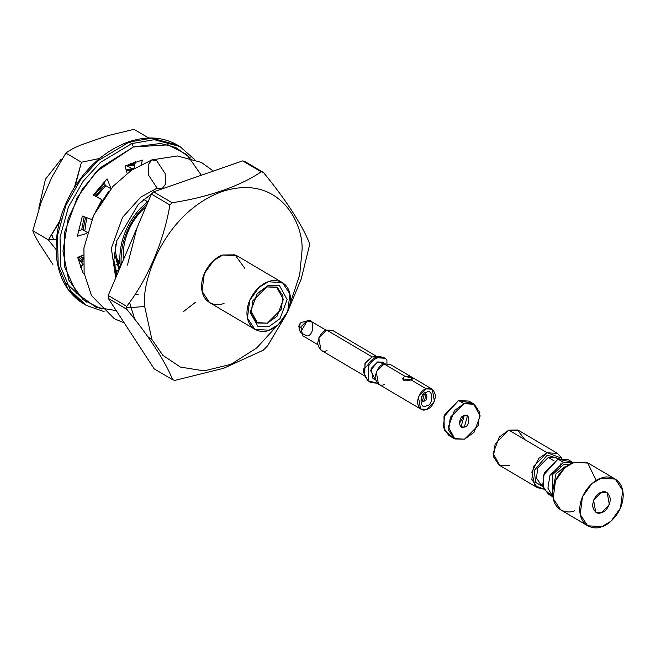 <?xml version="1.0" encoding="UTF-8"?>
<svg xmlns="http://www.w3.org/2000/svg" width="656" height="656" viewBox="0 0 656 656"><rect width="100%" height="100%" fill="white"/><g stroke="black" fill="none" stroke-linecap="round" stroke-linejoin="round"><path stroke-width="0.98" d="M125.968 165.574L130.626 167.608M116.588 260.621L118.113 260.153L116.588 260.621M119.392 260.908L116.834 261.654L119.392 260.908M84.321 222.089L83.525 230.207L84.321 222.089M118.359 266.369L120.294 266.074L118.359 266.369M120.319 267.033L118.72 267.23L120.319 267.033M84.804 230.961L86.707 217.644L84.804 230.961M96.399 196.48L105.78 185.689L96.399 196.48M114.3 252.831L119.113 269.87L114.3 252.831M119.507 268.944L115.513 252.412L115.809 244.352L115.513 252.412L119.507 268.944M150.372 194.602L151.323 194.209M147.141 204.032L145.944 204.951M123.394 259.817L123.189 256.947L123.394 259.817M140.95 211.462L146.009 206.697L140.95 211.462C128.953 224.844 123.033 240.006 123.189 256.947M134.988 163.885L130.552 163.5M128.551 164.353L134.874 164.451L128.551 164.353M134.095 168.207L126.149 169.888L134.095 168.207M126.452 170.962L132.914 169.297L126.6 170.913M136.907 228.075L127.477 265.049L136.907 228.075M148.371 201.146L140.45 208.272C126.575 223.639 119.687 241.055 119.802 260.522L120.409 266.82L119.802 260.522C119.687 241.055 126.575 223.639 140.45 208.272L148.371 201.146M121.319 264.696L121.081 261.277C120.966 241.81 127.846 224.393 141.729 209.026L147.215 203.852L141.729 209.026C127.846 224.393 120.966 241.81 121.081 261.277L121.319 264.696M114.997 271.1L116.801 275.29L114.997 271.1M117.244 274.257L113.914 262.4L117.244 274.257M109.101 190.863L95.374 211.798L108.798 191.191M104.468 183.254L94.308 195.316L104.468 183.254M84.23 216.726L81.688 229.813L84.23 216.726M83.033 229.92L85.583 217.226L83.033 229.92M95.612 196.037L105.05 184.68L95.612 196.037M80.491 256.234L83.14 259.825L80.491 256.234M115.85 270.633L119.097 269.911M117.047 271.404L116.547 271.486M83.148 258.972L81.131 255.971L83.148 258.972M117.334 263.433L119.9 262.326M153.611 191.831L242.671 160.876L244.926 161.54L263.425 172.454C285.311 198.94 302.49 225.361 309.304 242.917C302.49 225.361 285.311 198.94 263.425 172.454L261.162 171.798L242.671 160.876L153.611 191.831L172.102 202.745C207.722 197.431 240.826 185.919 261.162 171.798C240.826 185.919 207.722 197.431 172.102 202.745L169.888 204.967L151.397 194.045L153.611 191.831L151.397 194.045L108.215 295.462L151.397 194.045L169.888 204.967C163.918 241.064 147.748 279.112 126.715 306.385C147.748 279.112 163.918 241.064 169.888 204.967L172.102 202.745L153.611 191.831M263.195 350.23L223.663 368.27L174.898 380.39L172.635 379.726L154.135 368.811L108.256 298.349L108.215 295.462L126.715 306.385L126.756 309.263L108.256 298.349L154.135 368.811L172.635 379.726C165.82 362.137 148.592 335.692 126.756 309.263C148.592 335.692 165.82 362.137 172.635 379.726L174.898 380.39L223.606 368.287L263.13 350.288L267.714 345.696L286.565 313.978L267.5 345.917M129.798 303.154L134.431 318.34M147.411 336.315L152.135 339.964M61.262 159.031L45.428 179.244L38.802 208.165L45.428 179.244L61.262 159.031M309.353 245.803L301.227 278.98L288.091 310.6L301.227 278.98L309.353 245.803L309.304 242.917L309.353 245.803M266.615 346.794L263.958 349.435M144.697 306.524C141.13 282.006 163.762 213.028 221.925 191.618C280.128 172.585 304.671 225.164 301.908 251.879L299.685 275.028L289.952 304.04L299.685 275.028L301.908 251.879C304.671 225.164 280.128 172.585 221.925 191.618C163.762 213.028 141.13 282.006 144.697 306.524L126.723 307.828L144.697 306.524L151.872 339.423L162.844 355.322L180.408 367.065L204.082 370.894L231.01 364.31L256.701 347.967L277.258 325.556L256.701 347.967L231.01 364.31L204.082 370.894L180.408 367.065L162.844 355.322L151.872 339.423L144.697 306.524M224.09 303.285L223.68 303.425C217.341 306.614 202.138 304.589 201.564 286.762C201.581 268.73 216.546 256.217 222.925 254.979L235.02 254.848L244.762 268.255M108.256 298.349L126.756 309.263L126.715 306.385L108.215 295.462L108.256 298.349M242.671 160.876L261.162 171.798L263.425 172.454L244.926 161.54L242.671 160.876M269.058 330.214L254.897 329.345L247.419 318.062L249.682 300.391L259.071 287.295L268.304 281.768L282.465 282.638L289.944 293.921L287.681 311.592L278.292 324.687L269.058 330.214C275.438 328.976 290.403 316.471 290.419 298.439C289.845 280.612 274.643 278.587 268.304 281.768C261.924 283.007 246.959 295.512 246.943 313.543C247.517 331.37 262.72 333.396 269.058 330.214M282.465 282.638L237.087 255.848L222.925 254.979L213.692 260.514L204.303 273.601L202.04 291.272L209.518 302.555L254.897 329.345M268.361 285.401L279.513 285.663L287.164 299.571L280.03 318.611L269.009 326.581L257.857 326.319L250.207 312.412L257.332 293.371L268.361 285.401L257.332 293.371L250.207 312.412L257.857 326.319L269.009 326.581L280.03 318.611L287.164 299.571L279.513 285.663L268.361 285.401L252.806 300.833L251.117 314.085L256.726 322.547L267.345 323.203L281.309 309.238L283.007 295.987L277.398 287.517L266.779 286.869L276.619 287.098L283.367 299.366L277.07 316.167L267.345 323.203L257.505 322.973L250.756 310.698L257.054 293.904L268.361 285.401M143.73 199.432L147.616 201.728L143.73 199.432M463.874 415.879L459.208 423.784L463.874 415.879M464.153 415.781L461.029 426.876L464.333 427.081L467.457 415.978L464.153 415.781C470.147 411.673 470.385 426.999 464.333 427.081C458.339 431.181 458.101 415.863 464.153 415.781M474.354 404.301L468.95 401.111L458.56 400.48L444.907 414.133L443.251 427.089L448.729 435.371L454.132 438.552L448.655 430.279L450.311 417.323L463.964 403.67L474.354 404.301L479.831 412.583L478.175 425.539L464.522 439.192L454.132 438.552M451.681 436.543L444.276 430.279L443.989 416.601L458.56 400.48L463.964 403.67L458.56 400.48L471.41 403.128M463.964 403.67L454.452 410.541L448.302 426.974L454.903 438.962L464.522 439.192L474.034 432.32L480.184 415.888L473.583 403.891L463.964 403.67M384.974 358.266L383.891 357.627L376.528 357.176L377.61 357.807L384.974 358.266L386.892 359.89C384.531 357.29 381.439 356.602 377.61 357.807L376.528 357.176C372.706 358.619 369.664 361.448 367.409 365.654L368.492 366.294C370.747 362.087 373.781 359.258 377.61 357.807C373.781 359.258 370.747 362.087 368.492 366.294L368.721 380.923L367.639 380.283L370.64 382.555L368.721 380.923L377.29 383.227L370.64 382.555M376.782 356.47L332.649 330.419L326.647 330.05L318.767 337.93L320.973 350.189L365.105 376.241M364.752 375.535L364.974 363.309L372.132 356.897L326.647 330.05L372.132 356.897L377.413 356.905M386.95 363.49L386.892 359.89L386.95 363.49M375.273 379.275L370.509 370.402L377.676 361.932L384.35 363.908M380.185 356.577L372.132 356.897L365.253 362.825L364.26 374.814L365.777 377.364L363.219 371.501L363.186 369.336L367.409 365.654C369.664 361.448 372.706 358.619 376.528 357.176L380.185 356.577L384.424 357.971M372.132 356.897L376.528 357.176L372.132 356.897M370.115 382.21L367.639 380.283L365.777 377.364M385.113 363.695L382.628 362.235L377.676 361.932L371.157 368.442L372.985 378.578L375.462 380.045M384.449 384.49C380.111 386.581 376.987 384.236 375.084 377.43C376.757 369.394 379.767 364.908 384.129 363.982L393.346 369.418M424.219 394.6C427.638 392.255 427.778 401.013 424.317 401.062C420.898 403.407 420.758 394.65 424.219 394.6L426.326 392.403C419.143 392.509 419.43 410.672 426.531 405.81C433.714 405.711 433.427 387.54 426.326 392.403L424.219 394.6L422.431 400.947L424.317 401.062L426.105 394.715L424.219 394.6M426.269 388.852C421.906 389.779 418.889 394.264 417.224 402.308C419.127 409.106 422.251 411.46 426.589 409.36C430.951 408.434 433.96 403.948 435.633 395.912C433.731 389.106 430.607 386.761 426.269 388.852L432.263 389.221L434.469 401.48L426.589 409.36L420.594 408.991L418.38 396.732L426.269 388.852L411.14 379.922L426.269 388.852M426.326 392.403C433.427 387.54 433.714 405.711 426.531 405.81C419.43 410.672 419.143 392.509 426.326 392.403M413.329 378.692L404.654 376.101L402.489 378.865L411.14 379.922C403.391 381.899 401.234 380.628 404.654 376.101C412.452 376.724 414.608 378.004 411.14 379.922M432.263 389.221L390.123 364.351L384.129 363.982L376.249 371.862L378.455 384.121L420.594 408.991M384.129 363.982L404.654 376.101L384.129 363.982M363.219 371.501L363.186 369.336L363.219 371.501L367.639 380.283L368.721 380.923L368.492 366.294L367.409 365.654L363.186 369.336L363.219 371.501M326.155 330.239L311.059 321.325L306.705 321.063L300.981 326.786L302.588 335.683L317.676 344.597M301.137 327.729C298.341 326.959 298.308 325.22 301.055 322.522L298.841 326.532L300.358 332.526L307.213 320.907L301.055 322.522L306.705 321.063C314.601 315.651 314.913 335.839 306.942 335.954L300.358 332.526M306.705 321.063L301.055 322.522M326.975 350.558C322.629 352.657 319.505 350.304 317.611 343.506C319.275 335.462 322.293 330.977 326.647 330.05L335.864 335.487M573.754 462.98L568.35 459.79L557.961 459.151L544.308 472.812L542.651 485.768L548.137 494.042L553.533 497.232M551.081 495.223L543.676 488.958L543.398 475.28L557.961 459.151L563.365 462.341L573.098 462.619L563.365 462.341L557.961 459.151L570.81 461.799M552.901 496.83L547.916 488.179L549.941 475.469L563.365 462.341L549.941 475.469L547.916 488.179L552.901 496.83M601.839 526.653L587.678 525.784L580.199 514.493L582.454 496.822L591.851 483.734L601.076 478.208L615.246 479.077L622.724 490.36L620.461 508.031L611.072 521.126L601.839 526.653C608.219 525.415 623.184 512.902 623.2 494.87C622.618 477.043 607.423 475.018 601.076 478.208C594.705 479.438 579.732 491.951 579.724 509.983C580.298 527.809 595.5 529.835 601.839 526.653M615.246 479.077L588.235 463.128L574.066 462.259L564.841 467.785L555.443 480.881L553.188 498.552L560.667 509.835L587.678 525.784M601.306 492.336C605.578 490.27 608.645 492.59 610.515 499.282C608.875 507.195 605.914 511.606 601.618 512.525C597.345 514.583 594.27 512.27 592.401 505.579C594.041 497.666 597.009 493.246 601.306 492.336L593.541 500.093L595.714 512.156L601.618 512.525L609.375 504.759L607.202 492.697L601.306 492.336M574.828 510.704C568.49 513.894 553.287 511.869 552.713 494.042C552.721 476.01 567.694 463.497 574.066 462.259L587.653 462.808L596.165 480.545M564.513 467.015L555.96 473.919L553.074 489.048L555.96 473.919L564.513 467.015L565.234 467.449L564.513 467.015L566.366 466.531L564.513 467.015M552.713 493.066L552.516 474.673L563.406 464.768L569.711 464.268L563.406 464.768L552.516 474.673L552.713 493.066M548.301 457.453L537.748 467.999L536.469 478.019L540.708 484.407L536.469 478.019L537.748 467.999L548.301 457.453L554.23 460.947L548.301 457.453L556.329 457.945L548.301 457.453M557.551 453.411L519.191 430.771L508.802 430.131L547.161 452.771L538.789 458.372L531.827 472.017L534.829 485.604L543.75 489.122L537.33 487.662L531.844 479.388L533.5 466.432L547.161 452.771L557.551 453.411L561.93 458.331L547.161 452.771L508.802 430.131L495.149 443.792L493.492 456.748L498.97 465.022L537.33 487.662M542.84 486.588L535.665 482.398L534.23 470.516L547.194 455.198L559.265 458.757L547.194 455.198L534.23 470.516L535.665 482.398L542.84 486.588M509.359 465.662L499.741 465.432L493.14 453.435L499.29 437.011L508.802 430.131L517.576 430L524.767 439.561M86.362 302.145L66.19 283.121M80.327 267.279L83.23 264.138L80.327 267.279M134.013 168.592L135.431 161.737L134.013 168.592M105.362 185.443L103.935 181.958L105.362 185.443L111.2 188.887L105.362 185.443M93.431 194.84L101.934 199.744L93.308 195.021L107.092 178.858L111.2 188.887L107.092 178.858L93.308 195.021L101.934 199.744L91.692 219.498L101.934 199.744L93.431 194.84M78.212 230.814L82.467 229.584L87.191 232.372L82.467 229.584L78.212 230.814M201.335 175.242L186.87 154.619L168.141 144.837L133.447 146.969L96.268 171.651L77.219 197.677L64.788 231.789L64.534 266.705L76.719 293.257L95.981 307.262L116.251 310.616M86.887 233.438L77.351 236.193L82.402 216.045L91.692 219.498L82.402 216.045L77.351 236.193L86.887 233.438M127.125 173.389L125.066 166.034L142.336 160.031L141.442 164.344L142.336 160.031L125.066 166.034L127.125 173.389M84.099 272.962L83.304 273.814L77.687 257.373L83.279 255.102L77.687 257.373L83.304 273.814L84.099 272.962M129.199 142.057L97.826 160.859L80.639 179.629L65.887 205.369L57.441 235.693L58.204 265.45L67.978 289.116L83.624 303.818L67.978 289.116L58.204 265.45L57.441 235.693L65.887 205.369L80.639 179.629L97.826 160.859L129.199 142.057L131.79 143.59L154.258 139.679L179.957 146.55L154.258 139.679L131.79 143.59L129.199 142.057L151.667 138.145L177.366 145.017L151.667 138.145L129.199 142.057M104.115 311.625L86.215 305.352L70.577 290.649L60.795 266.984L60.032 237.226L68.478 206.902L83.238 181.154L100.417 162.385L131.79 143.59L100.417 162.385L83.238 181.154L68.478 206.902L60.032 237.226L60.795 266.984L70.577 290.649L86.215 305.352L83.624 303.818C68.273 294.339 59.261 279.03 56.588 257.906C54.317 234.463 60.114 211.199 73.98 188.116C88.445 165.328 106.567 149.929 128.346 141.917C146.591 135.784 162.934 136.817 177.366 145.017L179.957 146.55L194.258 159.244M127.756 142.573L128.346 141.917M101.336 308.992L83.041 299.62L68.659 279.956L62.96 251.076L68.199 218.563L82.131 189.461L100.015 167.936L133.447 146.969L131.79 143.59L133.447 146.969L160.622 143.467L175.964 147.625L190.453 158.03M56.408 239.489L48.364 239.891L32.8 230.707L41.082 202.368L51.537 177.817L41.082 202.368L32.8 230.707C34.44 235.307 37.433 240.859 41.787 247.378L52.898 264.434L41.787 247.378C37.433 240.859 34.44 235.307 32.8 230.707L48.364 239.891L56.039 249.534L48.364 239.891L59.36 222.327M77.851 257.308L83.197 264.171L77.851 257.308M81.664 256.824L83.156 258.423L81.664 256.824M134.611 165.697L126.641 165.246L134.611 165.697M116.711 264.647L114.431 265.344M79.105 256.791L83.156 261.908L79.105 256.791M77.736 257.66L82.943 264.442L77.736 257.66M135.333 162.221L134.103 162.171L135.333 162.221M133.365 162.426L135.275 162.508M119.982 263.4L117.621 264.327L119.982 263.4M81.91 257.111L83.181 257.365M53.612 239.817L52.045 235.266M86.157 143.164L107.715 135.669L86.157 143.164C77.966 145.829 71.201 149.125 65.862 153.053L51.537 177.817L65.862 153.053L81.426 162.237L65.862 153.053C71.201 149.125 77.966 145.829 86.157 143.164M74.39 187.46L81.426 162.237L99.589 158.481L81.426 162.237L75.612 184.295M148.715 137.998L134.062 129.347L107.715 135.669L134.062 129.347L148.715 137.998M61.443 276.643L60.86 275.856M119.925 262.646L117.391 263.614L119.925 262.646M80.27 256.324L81.139 257.209M61.098 218.645L48.364 239.891L57.015 239.383M157.112 188.133L161.942 188.92L165.656 183.975L165.123 173.496L156.677 160.679L151.848 159.892L148.133 164.845L148.674 175.324L157.112 188.133L140.679 197.185L122.59 217.333L111.323 248.271L115.71 277.857L111.323 248.271L122.59 217.333L140.679 197.185L157.112 188.133M213.339 171.068L201.449 162.442L177.497 155.964L151.848 159.892L156.677 160.679L165.123 173.496L165.656 183.975L161.942 188.92L160.982 189.264M119.835 261.162L116.26 259.054L119.835 261.162M540.708 484.407L542.602 485.53M556.329 457.945L558.231 459.061M560.191 463.8L560.47 466.137M151.585 193.856L138.342 204.319L116.768 240.719L113.873 259.915L116.432 276.168M151.848 159.892L131.356 170.339L113.103 186.247L93.693 215.193L83.927 248.001L84.132 273.167L91.537 295.651L114.398 318.783L124.222 322.859M183.434 311.625L195.308 302.4M136.227 294.191L138.178 294.454M161.942 188.92L162.893 188.6"/></g></svg>
